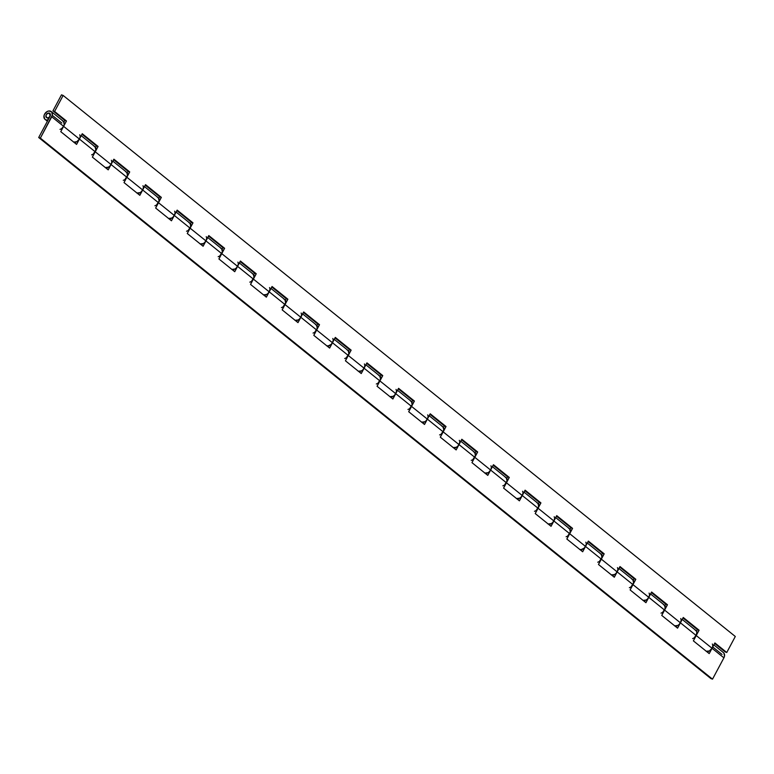 <?xml version="1.0" encoding="UTF-8"?>
<svg xmlns="http://www.w3.org/2000/svg" width="774" height="774" viewBox="0 0 774 774"><rect width="100%" height="100%" fill="white"/><g stroke="black" fill="none" stroke-linecap="round" stroke-linejoin="round"><path stroke-width="1.16" d="M75.784 142.164L75.746 142.126A4.983 3.725 128.8 0 1 73.811 142.174A4.983 3.725 -51.2 0 0 79.422 139.068L63.603 126.336A4.983 3.725 128.8 0 1 60.004 129.374M107.422 167.629L107.373 167.59A4.983 3.725 128.8 0 1 105.438 167.629A4.983 3.725 -51.2 0 0 111.05 164.523L95.241 151.791A4.983 3.725 128.8 0 1 91.632 154.839M139.049 193.084L139.001 193.055A4.983 3.725 128.8 0 1 137.066 193.094A4.983 3.725 -51.2 0 0 142.687 189.988L126.868 177.256A4.983 3.725 128.8 0 1 123.269 180.303M170.686 218.549L170.638 218.51A4.983 3.725 128.8 0 1 168.703 218.549A4.983 3.725 -51.2 0 0 174.314 215.443L158.496 202.711A4.983 3.725 128.8 0 1 154.897 205.758M202.314 244.013L202.266 243.974A4.983 3.725 128.8 0 1 200.331 244.013A4.983 3.725 -51.2 0 0 205.952 240.907L190.133 228.175A4.983 3.725 128.8 0 1 186.524 231.223M233.942 269.468L233.893 269.429A4.983 3.725 128.8 0 1 231.968 269.468A4.983 3.725 -51.2 0 0 237.579 266.362L221.761 253.64A4.983 3.725 128.8 0 1 218.162 256.678M265.579 294.933L265.53 294.894A4.983 3.725 128.8 0 1 263.595 294.933A4.983 3.725 -51.2 0 0 269.207 291.827L253.398 279.095A4.983 3.725 128.8 0 1 249.789 282.142M297.206 320.388L297.158 320.349A4.983 3.725 128.8 0 1 295.223 320.397A4.983 3.725 -51.2 0 0 300.844 317.292L285.026 304.559A4.983 3.725 128.8 0 1 281.426 307.597M328.834 345.852L328.795 345.814A4.983 3.725 128.8 0 1 326.86 345.852A4.983 3.725 -51.2 0 0 332.472 342.747L316.653 330.014A4.983 3.725 128.8 0 1 313.054 333.062M360.471 371.307L360.423 371.278A4.983 3.725 128.8 0 1 358.488 371.317A4.983 3.725 -51.2 0 0 364.099 368.211L348.29 355.479A4.983 3.725 128.8 0 1 344.682 358.526M392.099 396.772L392.05 396.733A4.983 3.725 128.8 0 1 390.115 396.772A4.983 3.725 -51.2 0 0 395.737 393.666L379.918 380.934A4.983 3.725 128.8 0 1 376.319 383.981M423.736 422.236L423.688 422.198A4.983 3.725 128.8 0 1 421.753 422.236A4.983 3.725 -51.2 0 0 427.364 419.131L411.545 406.398A4.983 3.725 128.8 0 1 407.946 409.446M455.364 447.691L455.315 447.653A4.983 3.725 128.8 0 1 453.38 447.691A4.983 3.725 -51.2 0 0 459.001 444.586L443.183 431.863A4.983 3.725 128.8 0 1 439.574 434.901M486.991 473.156L486.943 473.117A4.983 3.725 128.8 0 1 485.017 473.156A4.983 3.725 -51.2 0 0 490.629 470.05L474.81 457.318A4.983 3.725 128.8 0 1 471.211 460.366M518.628 498.611L518.58 498.572A4.983 3.725 128.8 0 1 516.645 498.62A4.983 3.725 -51.2 0 0 522.256 495.515L506.448 482.783A4.983 3.725 128.8 0 1 502.839 485.82M550.256 524.075L550.208 524.037A4.983 3.725 128.8 0 1 548.273 524.075A4.983 3.725 -51.2 0 0 553.894 520.97L538.075 508.237A4.983 3.725 128.8 0 1 534.476 511.285M581.884 549.53L581.845 549.501A4.983 3.725 128.8 0 1 579.91 549.54A4.983 3.725 -51.2 0 0 585.521 546.434L569.703 533.702A4.983 3.725 128.8 0 1 566.104 536.75M613.521 574.995L613.472 574.956A4.983 3.725 128.8 0 1 611.537 574.995A4.983 3.725 -51.2 0 0 617.149 571.889L601.34 559.157A4.983 3.725 128.8 0 1 597.731 562.205M645.148 600.46L645.1 600.421A4.983 3.725 128.8 0 1 643.165 600.46A4.983 3.725 -51.2 0 0 648.786 597.354L632.968 584.622A4.983 3.725 128.8 0 1 629.368 587.669M676.786 625.914L676.737 625.876A4.983 3.725 128.8 0 1 674.802 625.914A4.983 3.725 -51.2 0 0 680.414 622.809L664.595 610.086A4.983 3.725 128.8 0 1 660.996 613.124M708.413 651.379L708.365 651.34A4.983 3.725 128.8 0 1 706.43 651.379A4.983 3.725 -51.2 0 0 712.051 648.273L696.232 635.541A4.983 3.725 128.8 0 1 692.624 638.589M694.965 629.891A4.983 3.725 128.8 0 1 695.768 630.346A4.983 3.725 128.8 0 1 696.494 631.226L694.965 629.891M73.53 142.087L76.732 141.739L79.422 139.068L76.578 144.399L60.759 131.667L66.458 120.996L64.803 120.396L52.942 110.846L54.596 111.456L63.139 95.454L61.485 94.844L52.942 110.846L54.596 111.456L66.458 120.996L64.803 120.396L63.903 122.079L64.803 120.396L52.942 110.846L61.485 94.844L63.139 95.454L54.596 111.456L66.458 120.996L63.603 126.336L79.422 139.068L82.267 133.728L98.085 146.46L95.241 151.791L111.05 164.523L113.904 159.192L129.713 171.925L126.868 177.256L142.687 189.988L145.531 184.647L161.35 197.38L158.496 202.711L174.314 215.443L177.169 210.112L192.978 222.844L190.133 228.175L205.952 240.907L208.796 235.577L224.615 248.299L221.761 253.64L237.579 266.362L240.424 261.031L256.242 273.764L253.398 279.095L269.207 291.827L272.061 286.496L287.87 299.219L285.026 304.559L300.844 317.292L303.689 311.951L319.507 324.683L316.653 330.014L332.472 342.747L335.316 337.416L351.135 350.148L348.29 355.479L364.099 368.211L366.953 362.871L382.762 375.603L379.918 380.934L395.737 393.666L398.581 388.335L414.4 401.067L411.545 406.398L427.364 419.131L430.218 413.8L446.027 426.522L443.183 431.863L459.001 444.586L461.846 439.255L477.664 451.987L474.81 457.318L490.629 470.05L493.473 464.719L509.292 477.442L506.448 482.783L522.256 495.515L525.111 490.174L540.92 502.906L538.075 508.237L553.894 520.97L556.738 515.639L572.557 528.371L569.703 533.702L585.521 546.434L588.366 541.094L604.184 553.826L601.34 559.157L617.149 571.889L620.003 566.558L635.812 579.291L632.968 584.622L648.786 597.354L651.631 592.023L667.449 604.746L665.795 604.146L664.895 605.819L665.795 604.146L651.36 592.526L665.795 604.146L667.449 604.746L664.595 610.086L680.414 622.809L683.268 617.478L699.077 630.21L696.232 635.541L712.051 648.273L714.895 642.942L726.757 652.492L735.3 636.489L63.139 95.454L735.3 636.489L726.757 652.492L725.103 651.882L714.625 643.446L725.103 651.882L726.757 652.492L714.895 642.942L712.051 648.273L723.913 657.823A4.983 3.725 -51.2 0 0 723.496 652.666M663.328 604.436A4.983 3.725 128.8 0 1 664.14 604.891A4.983 3.725 128.8 0 1 664.866 605.761L663.328 604.436M633.277 580.336L634.167 578.681L619.732 567.061L634.167 578.681L635.812 579.291L634.167 578.681L633.267 580.365M631.7 578.971A4.983 3.725 128.8 0 1 632.513 579.426A4.983 3.725 128.8 0 1 633.229 580.297L631.7 578.971M600.073 553.516A4.983 3.725 128.8 0 1 600.876 553.971A4.983 3.725 128.8 0 1 601.601 554.842L600.073 553.516M568.435 528.052A4.983 3.725 128.8 0 1 569.248 528.507A4.983 3.725 128.8 0 1 569.974 529.377L568.435 528.052M538.385 503.961L539.265 502.297L524.84 490.687L539.265 502.297L540.92 502.906L539.265 502.297L538.375 503.98M536.808 502.587A4.983 3.725 128.8 0 1 537.611 503.052A4.983 3.725 128.8 0 1 538.336 503.922L536.808 502.587M505.18 477.132A4.983 3.725 128.8 0 1 505.983 477.587A4.983 3.725 128.8 0 1 506.709 478.458L505.18 477.132M473.543 451.668A4.983 3.725 128.8 0 1 474.356 452.122A4.983 3.725 128.8 0 1 475.072 453.003L473.543 451.668M443.492 427.577L444.373 425.923L429.947 414.303L444.373 425.923L446.027 426.522L444.373 425.923L443.483 427.596M441.915 426.213A4.983 3.725 128.8 0 1 442.718 426.668A4.983 3.725 128.8 0 1 443.444 427.538L441.915 426.213M410.278 400.748A4.983 3.725 128.8 0 1 411.091 401.203A4.983 3.725 128.8 0 1 411.816 402.074L410.278 400.748M378.65 375.293A4.983 3.725 128.8 0 1 379.463 375.748A4.983 3.725 128.8 0 1 380.179 376.619L378.65 375.293M348.6 351.193L349.48 349.538L335.045 337.919L349.48 349.538L351.135 350.148L349.48 349.538L348.581 351.222M347.023 349.829A4.983 3.725 128.8 0 1 347.826 350.283A4.983 3.725 128.8 0 1 348.552 351.154L347.023 349.829M316.963 325.738L317.853 324.074L303.418 312.464L317.853 324.074L319.507 324.683L317.853 324.074L316.953 325.757M315.386 324.364A4.983 3.725 128.8 0 1 316.198 324.828A4.983 3.725 128.8 0 1 316.924 325.699L315.386 324.364M283.758 298.909A4.983 3.725 128.8 0 1 284.561 299.364A4.983 3.725 128.8 0 1 285.287 300.235L283.758 298.909M252.131 273.445A4.983 3.725 128.8 0 1 252.934 273.899A4.983 3.725 128.8 0 1 253.659 274.78L252.131 273.445M220.493 247.99A4.983 3.725 128.8 0 1 221.306 248.444A4.983 3.725 128.8 0 1 222.022 249.315L220.493 247.99M188.866 222.525A4.983 3.725 128.8 0 1 189.669 222.98A4.983 3.725 128.8 0 1 190.394 223.85L188.866 222.525M158.805 198.434L159.696 196.77L145.26 185.16L159.696 196.77L161.35 197.38L159.696 196.77L158.796 198.454M157.228 197.07A4.983 3.725 128.8 0 1 158.041 197.525A4.983 3.725 128.8 0 1 158.767 198.396L157.228 197.07M127.178 172.97L128.068 171.315L113.633 159.696L128.068 171.315L129.713 171.925L128.068 171.315L127.168 172.999M125.601 171.605A4.983 3.725 128.8 0 1 126.414 172.06A4.983 3.725 128.8 0 1 127.13 172.931L125.601 171.605M93.973 146.141A4.983 3.725 128.8 0 1 94.776 146.605A4.983 3.725 128.8 0 1 95.502 147.476L93.973 146.141M62.336 120.686A4.983 3.725 128.8 0 1 63.149 121.141A4.983 3.725 128.8 0 1 63.874 122.011L62.336 120.686M696.532 631.284L697.422 629.601L682.997 617.981L697.422 629.601L699.077 630.21L697.422 629.601L696.532 631.284M601.63 554.9L602.53 553.216L588.095 541.606L602.53 553.216L604.184 553.826L602.53 553.216L601.63 554.9M570.003 529.445L570.902 527.762L556.467 516.142L570.902 527.762L572.557 528.371L570.902 527.762L570.003 529.445M506.738 478.526L507.638 476.842L493.202 465.222L507.638 476.842L509.292 477.442L507.638 476.842L506.738 478.526M475.11 453.061L476.01 451.377L461.575 439.758L476.01 451.377L477.664 451.987L476.01 451.377L475.11 453.061M411.845 402.141L412.745 400.458L398.31 388.838L412.745 400.458L414.4 401.067L412.745 400.458L411.845 402.141M380.218 376.677L381.118 374.993L366.683 363.383L381.118 374.993L382.762 375.603L381.118 374.993L380.218 376.677M285.325 300.302L286.216 298.619L271.79 286.999L286.216 298.619L287.87 299.219L286.216 298.619L285.325 300.302M253.688 274.838L254.588 273.154L240.153 261.535L254.588 273.154L256.242 273.764L254.588 273.154L253.688 274.838M222.061 249.373L222.96 247.699L208.525 236.08L222.96 247.699L224.615 248.299L222.96 247.699L222.061 249.373M190.433 223.918L191.323 222.235L176.898 210.615L191.323 222.235L192.978 222.844L191.323 222.235L190.433 223.918M95.531 147.534L96.431 145.851L81.996 134.241L96.431 145.851L98.085 146.46L96.431 145.851L95.531 147.534M79.722 134.802A4.983 3.725 128.8 0 1 79.422 139.068L76.578 144.399L60.759 131.667L63.603 126.336L51.742 116.787L63.603 126.336L61.717 128.523M80.032 137.308L79.422 139.068L95.241 151.791L79.422 139.068L82.267 133.728L98.085 146.46L93.344 153.978M105.158 167.542L108.37 167.203L109.898 166.081L113.904 159.192L129.713 171.925L124.982 179.442M136.785 193.007L139.997 192.668L141.526 191.546L145.531 184.647L161.35 197.38L156.609 204.897M168.422 218.462L171.635 218.123L173.153 217.001L177.169 210.112L192.978 222.844L188.246 230.362M200.05 243.926L203.262 243.587L204.791 242.465L208.796 235.577L224.615 248.299L219.874 255.826M231.687 269.381L234.89 269.042L236.418 267.92L240.424 261.031L256.242 273.764L251.502 281.281M263.315 294.846L266.527 294.507L268.056 293.385L272.061 286.496L287.87 299.219L283.139 306.746M294.942 320.31L298.154 319.962L299.683 318.849L303.689 311.951L319.507 324.683L314.766 332.201M326.58 345.765L328.128 345.939L331.311 344.304L335.316 337.416L351.135 350.148L346.394 357.665M358.207 371.23L361.419 370.891L362.948 369.769L366.953 362.871L382.762 375.603L378.031 383.12M389.835 396.685L393.047 396.346L394.576 395.224L398.581 388.335L414.4 401.067L409.659 408.585M421.472 422.149L424.684 421.811L426.203 420.688L430.218 413.8L446.027 426.522L441.296 434.05M453.1 447.604L456.312 447.266L457.84 446.143L461.846 439.255L477.664 451.987L472.924 459.504M484.737 473.069L487.939 472.73L489.468 471.608L493.473 464.719L509.292 477.442L504.551 484.969M516.364 498.533L519.577 498.185L521.105 497.072L525.111 490.174L540.92 502.906L536.189 510.424M547.992 523.988L551.204 523.65L552.733 522.527L556.738 515.639L572.557 528.371L567.816 535.889M579.629 549.453L581.177 549.627L584.36 547.992L588.366 541.094L604.184 553.826L599.444 561.344M611.257 574.908L614.469 574.569L615.998 573.447L620.003 566.558L635.812 579.291L631.081 586.808M642.884 600.372L646.096 600.034L647.625 598.912L651.631 592.023L667.449 604.746L662.708 612.273M674.522 625.827L677.734 625.489L679.253 624.366L683.268 617.478L699.077 630.21L694.346 637.728M706.149 651.292L709.361 650.953L712.051 648.273L709.197 653.604L693.378 640.872L696.232 635.541A4.983 3.725 -51.2 0 0 695.816 630.384L696.648 631.052M723.835 653.004L724.522 656.062L723.913 657.823L712.515 679.156L710.861 678.546L38.7 137.511L40.354 138.12L38.7 137.511L710.861 678.546L712.515 679.156L40.354 138.12L52.361 115.026L51.674 111.969L48.926 110.963L47.262 111.475L44.582 114.155L43.973 115.916L44.65 118.973L45.85 119.806A4.983 3.725 -51.2 0 0 48.065 119.854L48.114 117.832L48.878 118.451L48.114 117.832L48.065 119.854A4.983 3.725 128.8 0 1 45.85 119.806A4.983 3.725 128.8 0 1 45.076 119.38A4.983 3.725 128.8 0 1 44.882 113.652A4.983 3.725 128.8 0 1 50.474 111.137A4.983 3.725 128.8 0 1 51.326 111.63A4.983 3.725 128.8 0 1 51.742 116.787L40.354 138.12L712.515 679.156L723.913 657.823L712.051 648.273L709.197 653.604L693.378 640.872L696.232 635.541L680.414 622.809L696.232 635.541L696.823 632.097L696.155 630.723M46.479 117.561L46.914 117.803A2.68 2.012 128.8 0 1 46.334 117.425A2.68 2.012 128.8 0 1 46.479 114.368A2.68 2.012 128.8 0 1 49.41 113.139L47.678 113.323L46.237 114.765L45.918 116.622L46.914 117.803L45.918 116.622L46.237 114.765L47.678 113.323L49.41 113.139A2.68 2.012 128.8 0 1 49.991 113.517A2.68 2.012 128.8 0 1 49.846 116.574A2.68 2.012 128.8 0 1 46.914 117.803A2.68 2.012 128.8 0 0 48.114 117.832L46.914 117.803C45.26 115.297 46.092 113.739 49.41 113.139L49.846 113.381M49.41 113.139L50.407 114.32L49.41 113.139L50.087 116.177L38.7 137.511L50.087 116.177L50.407 114.32L50.087 116.177L48.646 117.619L46.914 117.803M712.341 644.016A4.983 3.725 128.8 0 1 712.051 648.273L712.661 646.513M680.714 618.552A4.983 3.725 128.8 0 1 680.414 622.809L677.569 628.149L661.751 615.417L664.595 610.086A4.983 3.725 -51.2 0 0 664.179 604.929L665.021 605.597M649.076 593.097A4.983 3.725 128.8 0 1 648.786 597.354L664.595 610.086L648.786 597.354L645.932 602.685L630.123 589.952L632.968 584.622A4.983 3.725 -51.2 0 0 632.551 579.465L633.384 580.132M617.449 567.632A4.983 3.725 128.8 0 1 617.149 571.889L632.968 584.622L617.149 571.889L614.304 577.23L598.486 564.498L601.34 559.157A4.983 3.725 -51.2 0 0 600.924 554L601.756 554.677M585.821 542.177A4.983 3.725 128.8 0 1 585.521 546.434L601.34 559.157L585.521 546.434L582.677 551.765L566.858 539.033L569.703 533.702A4.983 3.725 -51.2 0 0 569.287 528.545L570.128 529.213M554.184 516.713A4.983 3.725 128.8 0 1 553.894 520.97L569.703 533.702L553.894 520.97L551.04 526.301L535.231 513.578L538.075 508.237A4.983 3.725 -51.2 0 0 537.659 503.081M522.556 491.248A4.983 3.725 128.8 0 1 522.256 495.515L538.075 508.237L522.256 495.515L519.412 500.846L503.593 488.113L506.448 482.783A4.983 3.725 -51.2 0 0 506.032 477.626L506.864 478.293M490.929 465.793A4.983 3.725 128.8 0 1 490.629 470.05L506.448 482.783L490.629 470.05L487.784 475.381L471.966 462.649L474.81 457.318A4.983 3.725 -51.2 0 0 474.394 452.161L475.226 452.829M459.292 440.329A4.983 3.725 128.8 0 1 459.001 444.586L474.81 457.318L459.001 444.586L456.147 449.926L440.329 437.194L443.183 431.863A4.983 3.725 -51.2 0 0 442.767 426.706L443.599 427.374M427.664 414.874A4.983 3.725 128.8 0 1 427.364 419.131L443.183 431.863L427.364 419.131L424.52 424.462L408.701 411.729L411.545 406.398A4.983 3.725 -51.2 0 0 411.129 401.242L411.971 401.909M396.027 389.409A4.983 3.725 128.8 0 1 395.737 393.666L411.545 406.398L395.737 393.666L392.882 399.007L377.073 386.274L379.918 380.934A4.983 3.725 -51.2 0 0 379.502 375.777L380.334 376.454M364.399 363.954A4.983 3.725 128.8 0 1 364.099 368.211L379.918 380.934L364.099 368.211L361.255 373.542L345.436 360.81L348.29 355.479A4.983 3.725 -51.2 0 0 347.874 350.322L348.706 350.99M332.772 338.49A4.983 3.725 128.8 0 1 332.472 342.747L348.29 355.479L332.472 342.747L329.627 348.077L313.809 335.355L316.653 330.014A4.983 3.725 -51.2 0 0 316.237 324.857M301.134 313.025A4.983 3.725 128.8 0 1 300.844 317.292L316.653 330.014L300.844 317.292L297.99 322.623L282.181 309.89L285.026 304.559A4.983 3.725 -51.2 0 0 284.609 299.403M269.507 287.57A4.983 3.725 128.8 0 1 269.207 291.827L285.026 304.559L269.207 291.827L266.362 297.158L250.544 284.426L253.398 279.095A4.983 3.725 -51.2 0 0 252.982 273.938L253.814 274.606M237.879 262.105A4.983 3.725 128.8 0 1 237.579 266.362L253.398 279.095L237.579 266.362L234.735 271.703L218.916 258.971L221.761 253.64A4.983 3.725 -51.2 0 0 221.345 248.483L222.177 249.151M206.242 236.65A4.983 3.725 128.8 0 1 205.952 240.907L221.761 253.64L205.952 240.907L203.098 246.238L187.279 233.506L190.133 228.175A4.983 3.725 -51.2 0 0 189.717 223.018L190.549 223.686M174.614 211.186A4.983 3.725 128.8 0 1 174.314 215.443L190.133 228.175L174.314 215.443L171.47 220.784L155.651 208.051L158.496 202.711A4.983 3.725 -51.2 0 0 158.08 197.554L158.922 198.231M142.977 185.721A4.983 3.725 128.8 0 1 142.687 189.988L158.496 202.711L142.687 189.988L139.833 195.319L124.024 182.587L126.868 177.256A4.983 3.725 -51.2 0 0 126.452 172.099L127.284 172.766M111.35 160.266A4.983 3.725 128.8 0 1 111.05 164.523L126.868 177.256L111.05 164.523L108.205 169.854L92.387 157.132L95.241 151.791A4.983 3.725 -51.2 0 0 94.825 146.634L95.657 147.312M707.813 652.492L708.442 651.321L707.813 652.492M75.194 143.287L75.823 142.106L75.194 143.287M106.822 168.742L107.451 167.571L106.822 168.742M138.449 194.206L139.078 193.026L138.449 194.206M170.087 219.661L170.715 218.491L170.087 219.661M201.714 245.126L202.343 243.955L201.714 245.126M233.351 270.59L233.971 269.41L233.351 270.59M264.979 296.045L265.608 294.875L264.979 296.045M296.606 321.51L297.235 320.33L296.606 321.51M328.244 346.965L328.873 345.794L328.244 346.965M359.871 372.429L360.5 371.249L359.871 372.429M391.499 397.884L392.128 396.714L391.499 397.884M423.136 423.349L423.765 422.178L423.136 423.349M454.764 448.814L455.393 447.633L454.764 448.814M486.401 474.269L487.02 473.098L486.401 474.269M518.029 499.733L518.657 498.553L518.029 499.733M549.656 525.188L550.285 524.017L549.656 525.188M581.293 550.653L581.922 549.472L581.293 550.653M612.921 576.117L613.55 574.937L612.921 576.117M644.549 601.572L645.177 600.401L644.549 601.572M676.186 627.037L676.815 625.856L676.186 627.037M63.536 121.518L64.223 124.575L63.603 126.336A4.983 3.725 -51.2 0 0 63.187 121.179L64.029 121.847M75.746 142.126L73.811 142.174M111.669 162.763L108.205 169.854L92.387 157.132L95.85 150.04L95.163 146.983M107.373 167.59L105.438 167.629M143.296 188.227L139.833 195.319L124.024 182.587L127.478 175.495L126.801 172.438M139.001 193.055L137.066 193.094M174.924 213.682L171.47 220.784L155.651 208.051L159.115 200.959L158.428 197.902M170.638 218.51L168.703 218.549M206.561 239.147L203.098 246.238L187.279 233.506L190.743 226.414L190.056 223.357M202.266 243.974L200.331 244.013M238.189 264.611L234.735 271.703L218.916 258.971L222.38 251.879L221.693 248.822M233.893 269.429L231.968 269.468M269.826 290.066L266.362 297.158L250.544 284.426L254.007 277.334L253.321 274.277M265.53 294.894L263.595 294.933M301.454 315.531L297.99 322.623L282.181 309.89L285.635 302.798L284.948 299.741M297.158 320.349L295.223 320.397M333.081 340.986L329.627 348.077L313.809 335.355L317.272 328.263L316.585 325.206M328.795 345.814L326.86 345.852M364.718 366.45L361.255 373.542L345.436 360.81L348.9 353.718L348.213 350.661M360.423 371.278L358.488 371.317M396.346 391.915L392.882 399.007L377.073 386.274L380.527 379.183L379.85 376.125M392.05 396.733L390.115 396.772M427.974 417.37L424.52 424.462L408.701 411.729L412.165 404.638L411.478 401.58M423.688 422.198L421.753 422.236M459.611 442.834L456.147 449.926L440.329 437.194L443.792 430.102L443.105 427.045M455.315 447.653L453.38 447.691M491.238 468.289L487.784 475.381L471.966 462.649L475.43 455.557L474.743 452.5M486.943 473.117L485.017 473.156M522.876 493.754L519.412 500.846L503.593 488.113L507.057 481.022L506.37 477.964M518.58 498.572L516.645 498.62M554.503 519.209L551.04 526.301L535.231 513.578L538.685 506.486L537.998 503.429M550.208 524.037L548.273 524.075M586.131 544.673L582.677 551.765L566.858 539.033L570.322 531.941L569.635 528.884M581.845 549.501L579.91 549.54M617.768 570.138L614.304 577.23L598.486 564.498L601.949 557.406L601.263 554.348M613.472 574.956L611.537 574.995M649.396 595.593L645.932 602.685L630.123 589.952L633.577 582.861L632.9 579.803M645.1 600.421L643.165 600.46M681.033 621.058L677.569 628.149L661.751 615.417L665.214 608.325L664.527 605.268M676.737 625.876L674.802 625.914M708.365 651.34L706.43 651.379M537.669 503.09L538.491 503.758M316.247 324.867L317.079 325.535M284.619 299.403L285.442 300.07M45.037 119.351L47.388 121.237M713.851 644.897L723.448 652.627M682.213 619.442L695.768 630.346M650.586 593.977L664.14 604.891M618.958 568.522L632.513 579.426M587.321 543.058L600.876 553.971M555.693 517.593L569.248 528.507M524.056 492.138L537.611 503.052M492.428 466.674L505.983 477.587M460.801 441.219L474.356 452.122M429.164 415.754L442.718 426.668M397.536 390.299L411.091 401.203M365.909 364.835L379.463 375.748M334.271 339.37L347.826 350.283M302.644 313.915L316.198 324.819M271.006 288.45L284.561 299.364M239.379 262.996L252.934 273.899M207.751 237.531L221.306 248.444M176.114 212.076L189.669 222.98M144.486 186.611L158.041 197.525M112.859 161.147L126.414 172.06M81.222 135.692L94.776 146.596M51.287 111.591L63.149 121.141M52.293 115.355L61.823 123.027M712.748 646.967L722.007 654.417"/></g></svg>
